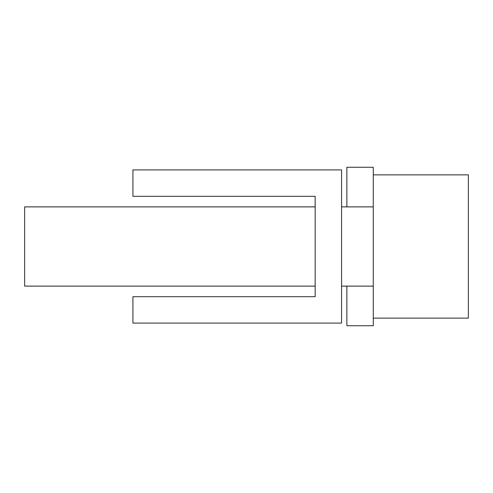 <?xml version="1.0" encoding="UTF-8"?>
<svg xmlns="http://www.w3.org/2000/svg" width="493" height="493" viewBox="0 0 493 493"><rect width="100%" height="100%" fill="white"/><g stroke="black" fill="none" stroke-linecap="round" stroke-linejoin="round"><path stroke-width="0.74" d="M346.862 286.119L346.862 325.731L373.269 325.731L373.269 286.119L341.581 286.119M373.269 286.119L373.269 167.269L346.862 167.269L346.862 206.881M315.169 196.319L315.169 296.681L132.931 296.681L132.931 323.094L341.581 323.094L341.581 169.906L132.931 169.906L132.931 196.319L315.169 196.319M341.581 206.881L373.269 206.881M315.169 286.119L24.65 286.119L24.65 206.881L315.169 206.881M373.269 174.861L468.35 174.861L468.35 318.139L373.269 318.139"/></g></svg>
